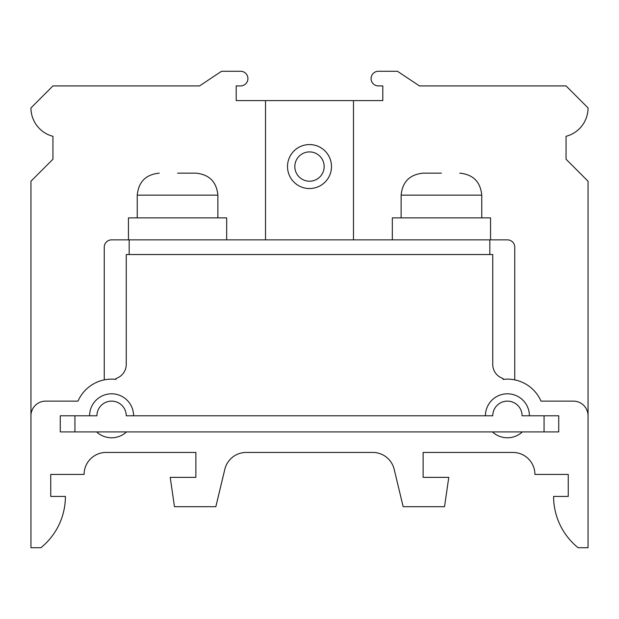 <?xml version="1.0" encoding="UTF-8"?>
<svg xmlns="http://www.w3.org/2000/svg" width="619" height="619" viewBox="0 0 619 619"><rect width="100%" height="100%" fill="white"/><g stroke="black" fill="none" stroke-linecap="round" stroke-linejoin="round"><path stroke-width="0.93" d="M177.552 173.158L195.883 173.158L177.552 173.158M441.448 173.158L423.117 173.158L441.448 173.158M104.255 379.88L104.255 247.19A7.327 7.327 0 0 1 111.582 239.863L128.442 239.863L128.442 217.873L226.67 217.873L226.67 239.863L353.48 239.863L353.48 100.588L382.805 100.588L382.805 85.925L378.402 85.925A7.327 7.327 0 0 1 371.075 78.598A7.327 7.327 0 0 1 378.402 71.27L397.46 71.27L419.458 85.925L566.06 85.925L588.05 107.915A29.317 29.317 0 0 1 566.06 136.312L566.06 159.23L588.05 181.22L588.05 415.79A14.663 14.663 0 0 0 573.387 401.127L541.006 401.127A36.653 36.653 0 0 0 503.023 379.401L503.023 378.464A14.663 14.663 0 0 1 492.755 364.475L492.755 254.525L126.245 254.525L126.245 364.475A14.663 14.663 0 0 1 115.977 378.464L115.977 379.401A36.653 36.653 0 0 0 77.994 401.127L45.613 401.127A14.663 14.663 0 0 0 30.95 415.79L30.95 547.73L40.893 547.73A65.97 65.97 0 0 0 65.405 496.423L50.743 496.423L50.743 474.433L84.091 474.433A21.99 21.99 0 0 1 106.089 452.443L195.883 452.443L195.883 477.365L170.225 477.365L174.473 506.682L215.845 506.682L224.821 469.303A21.99 21.99 0 0 1 246.207 452.443L372.793 452.443A21.99 21.99 0 0 1 394.179 469.303L403.155 506.682L444.527 506.682L448.775 477.365L423.117 477.365L423.117 452.443L512.911 452.443A21.99 21.99 0 0 1 534.909 474.433L568.257 474.433L568.257 496.423L553.595 496.423A65.97 65.97 0 0 0 578.107 547.73L588.05 547.73L588.05 415.79M287.51 166.557A21.99 21.99 0 0 1 309.5 144.567A21.99 21.99 0 0 1 331.49 166.557A21.99 21.99 0 0 1 309.5 188.547A21.99 21.99 0 0 1 287.51 166.557M294.837 166.557A14.663 14.663 0 0 1 309.5 151.903A14.663 14.663 0 0 1 324.163 166.557A14.663 14.663 0 0 1 309.5 181.22A14.663 14.663 0 0 1 294.837 166.557M353.48 100.588L236.195 100.588L236.195 85.925L240.598 85.925A7.327 7.327 0 0 0 247.925 78.598A7.327 7.327 0 0 0 240.598 71.27L221.54 71.27L199.542 85.925L52.94 85.925L30.95 107.915A29.317 29.317 0 0 0 52.94 136.312L52.94 159.23L30.95 181.22L30.95 415.79M265.52 239.863L265.52 100.588M544.07 415.79L522.08 415.79A14.663 14.663 0 0 0 507.418 401.127A14.663 14.663 0 0 0 492.755 415.79L126.245 415.79A14.663 14.663 0 0 0 111.582 401.127A14.663 14.663 0 0 0 96.92 415.79L60.267 415.79L60.267 431.915L558.733 431.915L558.733 415.79L544.07 415.79L544.07 431.915M485.428 415.79A21.99 21.99 0 0 1 507.418 393.8A21.99 21.99 0 0 1 529.407 415.79M89.593 415.79A21.99 21.99 0 0 1 111.582 393.8A21.99 21.99 0 0 1 133.572 415.79M126.531 431.915A21.99 21.99 0 0 1 96.634 431.915M522.366 431.915A21.99 21.99 0 0 1 492.469 431.915M353.48 239.863L392.33 239.863L392.33 217.873L490.558 217.873L490.558 239.863L392.33 239.863M514.745 379.88L514.745 247.19A7.327 7.327 0 0 0 507.418 239.863L490.558 239.863M129.178 239.863L129.178 254.525M489.822 239.863L489.822 254.525M74.93 415.79L74.93 431.915M128.442 239.863L226.67 239.863M217.873 217.873L217.873 195.147L137.24 195.147C138.555 181.808 145.891 174.473 159.23 173.158M481.76 217.873L481.76 195.147L401.127 195.147C402.443 181.808 409.778 174.473 423.117 173.158M137.24 195.147L137.24 217.873M401.127 195.147L401.127 217.873M217.873 195.147C216.557 181.808 209.222 174.473 195.883 173.158M481.76 195.147C480.445 181.808 473.109 174.473 459.77 173.158"/></g></svg>
